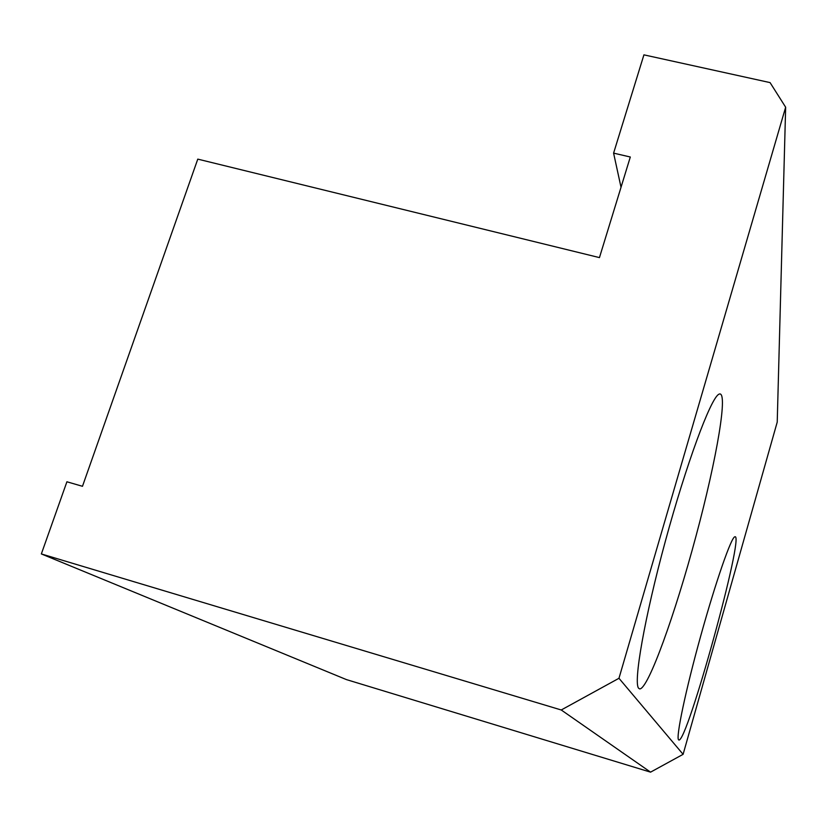 <?xml version="1.0" encoding="UTF-8"?>
<svg xmlns="http://www.w3.org/2000/svg" width="827" height="827" viewBox="0 0 827 827"><rect width="100%" height="100%" fill="white"/><g stroke="black" fill="none" stroke-linecap="round" stroke-linejoin="round"><path stroke-width="1.24" d="M770.071 82.607L785.65 107.21L777.225 422.101L683.102 754.327L618.968 678.285L561.244 709.979L41.35 553.935L66.904 481.779L82.473 486.297L197.777 159.125L599.451 257.611L630.308 157.006L613.593 153.129L643.923 54.851L770.071 82.607M785.65 107.21L618.968 678.285M678.553 739.783C675.783 737.25 685.686 690.09 700.717 635.953C715.727 581.815 731.233 537.302 734.8 536.826C745.365 531.42 687.02 743.494 678.843 739.989L678.553 739.783M638.661 688.281C633.193 682.813 644.502 617.79 665.404 541.023C686.245 464.247 710.228 399.493 718.57 394.417C729.114 387.356 716.916 458.396 696.003 536.082C675.266 613.717 648.296 688.984 639.736 688.932L638.661 688.281M561.244 709.979L650.56 772.149L683.102 754.327M650.56 772.149L346.461 679.608L41.35 553.935M621.025 187.284L613.593 153.129"/></g></svg>
